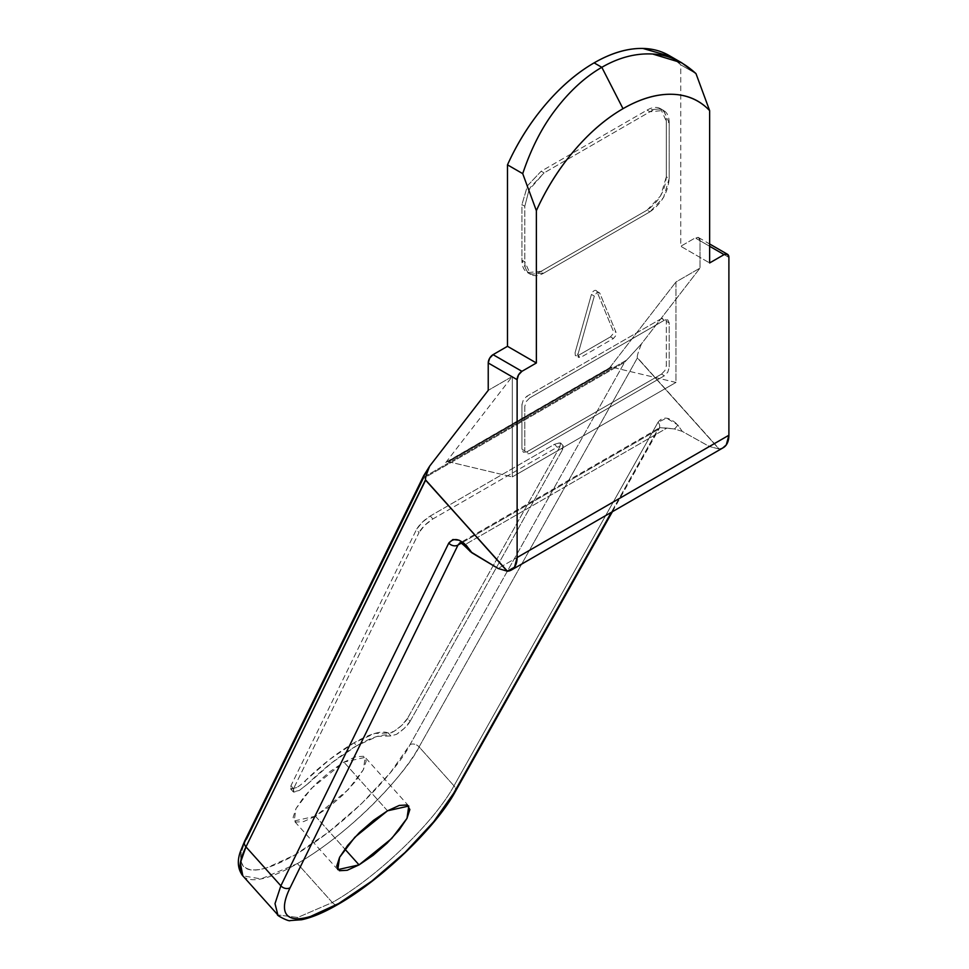 <?xml version="1.0" encoding="UTF-8"?>
<svg xmlns="http://www.w3.org/2000/svg" width="969" height="969" viewBox="0 0 969 969"><rect width="100%" height="100%" fill="white"/><g stroke="black" fill="none" stroke-linecap="round" stroke-linejoin="round"><path stroke-width="0.73" stroke-dasharray="4.84 3.63" d="M682.249 431.375L674.388 428.952A6.807 1.902 138.1 0 0 677.803 424.955L682.249 431.375L709.381 446.503L718.962 448.962L637.384 357.936L419.092 746.917L453.989 785.847L658.012 422.29L666.587 418.123L677.803 424.955L682.249 431.375L709.381 446.503L498.114 568.476L709.381 446.503L718.962 448.962L637.384 357.936L419.092 746.917L453.989 785.847C434.16 822.499 376.82 877.405 332.319 902.502A6.807 3.924 -120 0 0 334.353 904.198A6.807 3.924 -120 0 0 337.684 904.574A6.807 3.924 60 0 1 334.353 904.198A6.807 3.924 60 0 1 332.319 902.502L297.737 917.461L277.861 914.942L297.737 917.461L332.319 902.502L297.422 863.573L332.319 902.502C376.82 877.405 434.16 822.499 453.989 785.847A6.807 5.063 -150.7 0 1 455.236 791.734A6.807 5.063 29.3 0 0 453.989 785.847L658.012 422.29A6.807 5.063 -150.7 0 1 659.259 428.177A6.807 5.063 -150.7 0 1 657.648 429.776L460.893 543.379L657.648 429.776L611.33 512.322L657.648 429.776A6.807 5.063 29.3 0 0 659.259 428.177A6.807 5.063 29.3 0 0 658.012 422.29C662.869 415.943 669.458 416.827 677.803 424.955A6.807 1.902 -41.9 0 1 674.388 428.952L682.249 431.375M388.254 733.024A81.687 22.808 138.1 0 0 354.085 742.823L356.701 745.742A81.687 22.808 -41.9 0 1 390.87 735.943L388.254 733.024L393.947 731.389C400.609 726.92 405.115 722.595 407.464 718.429L410.093 721.348L562.541 449.689L410.093 721.348L407.464 718.429L559.912 446.77L562.541 449.689L562.844 445.57L557.151 447.206L563.219 445.849L562.541 449.689L559.912 446.77L560.603 442.93L554.534 444.286L557.151 447.206L432.889 518.948L424.688 525.331L419.032 532.55C421.999 527.475 426.614 522.945 432.889 518.948L430.26 516.029L432.889 518.948L557.151 447.206L554.534 444.286L430.26 516.029C423.998 520.026 419.383 524.556 416.416 529.631L419.032 532.55L293.571 788.621L419.032 532.55L416.416 529.631L290.954 785.702L293.571 788.621L293.752 792.17L299.288 790.474L307.488 784.091A81.687 22.808 -41.9 0 1 356.701 745.742L354.085 742.823A81.687 22.808 138.1 0 0 304.872 781.159L307.488 784.091L299.288 790.474L293.219 791.83L293.571 788.621L290.954 785.702L291.136 789.25L296.671 787.555A13.614 3.803 138.1 0 0 304.872 781.159L329.46 759.623L354.085 742.823L374.785 733.448L388.254 733.024A13.614 3.803 138.1 0 0 393.947 731.389L401.747 725.393L407.464 718.429L559.912 446.77L560.227 442.651L554.534 444.286L430.26 516.029L422.072 522.412L416.416 529.631L290.954 785.702L290.603 788.911L296.671 787.555M315.434 816.213L344.855 849.05L315.434 816.213L329.412 806.705L343.426 794.532L355.344 781.547L363.363 769.725L366.246 760.859L363.557 756.292L355.72 756.753L343.91 762.131L311.231 788.536L295.957 808.655L294.188 820.973L315.434 816.213L348.101 789.808L363.375 769.689L365.156 757.37L343.91 762.131L329.932 771.639L315.918 783.812L303.987 796.797L295.981 808.618L293.098 817.485L295.775 822.051L303.624 821.591L315.434 816.213M387.527 810.811L343.91 762.131L387.527 810.811M242.965 876A122.518 34.218 138.1 0 0 297.422 863.573A122.518 34.218 138.1 0 0 419.092 746.917C410.299 766.443 358.845 827.683 297.422 863.573L261.012 878.919L242.795 875.806M670.851 56.517L680.759 64.814L680.759 246.271L695.197 237.938L698.601 237.599L700.018 240.712L700.018 268.086L641.466 343.862L626.846 359.959L422.932 477.681L423.078 478.65L422.932 477.681L626.846 359.959L624.569 362.321L423.078 478.65L624.569 362.321L410.008 744.664L390.059 773.092L361.376 803.834L328.128 832.468L295.085 854.84L267.056 867.727C258.917 870.223 252.594 870.731 248.064 869.254C243.534 867.788 241.136 864.445 240.869 859.224C240.591 854.004 242.468 847.281 246.501 839.069A6.807 5.378 26.1 0 0 244.709 841.007M722.789 447.969L719.18 448.938L637.287 357.573C636.96 356.144 638.353 351.577 641.466 343.862L700.018 268.086L675.95 281.979L675.95 382.44L512.298 476.918L512.298 376.457L488.231 390.362L512.298 376.457L445.776 462.552L609.416 368.075L675.95 281.979L700.018 268.086L700.018 240.712L728.894 257.391L700.018 240.712A6.807 3.924 120 0 0 698.601 237.599A6.807 3.924 120 0 0 695.197 237.938L709.635 246.271L695.197 237.938L680.759 246.271L709.635 262.95L680.759 246.271L680.759 64.814A149.747 86.459 120 0 0 668.731 55.294M596.819 291.318A4.082 2.362 120 0 0 594.118 290.736A4.082 2.362 120 0 0 591.429 294.419L575.065 352.777L575.38 355.684L577.754 355.756L610.494 336.861L612.868 334.039L613.183 330.768L596.819 291.318L599.702 292.977L616.066 332.44L613.183 330.768L596.819 291.318M647.074 210.152L660.688 195.774L666.321 176.806L666.321 121.222C666.321 115.081 664.443 110.926 660.688 108.758C656.921 106.59 652.379 107.038 647.074 110.103L541.174 171.247L527.56 185.612L521.928 204.592L521.928 260.164C521.928 266.305 523.805 270.46 527.56 272.628C531.327 274.796 535.857 274.348 541.174 271.284L647.074 210.152L541.174 271.284L544.069 272.955L530.455 274.3L524.81 261.836L521.928 260.164L521.928 204.592L524.81 206.252L529.001 189.997L544.069 172.906L541.174 171.247L647.074 110.103L649.957 111.774L663.571 110.43L669.204 122.893L666.321 121.222L666.321 176.806L669.204 178.466L669.204 122.893L666.321 121.222L660.676 108.758L647.074 110.103L649.957 111.774L544.069 172.906L541.174 171.247L527.439 185.83L521.928 204.592L524.81 206.252L524.81 261.836L521.928 260.164L527.56 272.628L541.174 271.284L544.069 272.955L649.957 211.811L647.074 210.152C658.678 202.024 665.097 190.917 666.321 176.806L669.204 178.466C667.98 192.577 661.573 203.696 649.957 211.811L647.074 210.152M661.512 318.522L526.736 396.333L523.333 399.931L521.928 404.667L521.928 449.132L523.333 452.244L526.736 451.905L661.512 374.107L664.916 370.509L666.321 365.761L666.321 321.308L664.916 318.183L661.512 318.522L526.736 396.333L529.631 398.005L664.395 320.194L661.512 318.522M423.078 478.65L246.501 839.069C234.147 859.842 237.684 887.58 295.085 854.84C353.104 820.949 401.699 763.112 410.008 744.664L624.569 362.321L641.466 343.862C638.353 351.577 636.96 356.144 637.287 357.573L719.18 448.938A27.229 15.722 -120 0 0 723.128 447.775M459.706 543.112L466.21 543.96L666.914 428.08L674.388 428.952L659.744 427.62L657.648 429.776L659.671 427.656L666.914 428.08L466.21 543.96L467.894 548.648L466.21 543.96L463.315 542.676L459.778 543.064L659.744 427.62M470.038 551.409L468.802 550.041M458.022 545.026L459.754 543.076M695.984 73.608L680.759 64.814L695.984 73.608M610.494 336.861L613.377 338.532L580.649 357.428L577.754 355.756L610.494 336.861M577.948 354.448L594.312 296.09L591.429 294.419L575.065 352.777L577.948 354.448L578.263 357.355L580.649 357.428L613.377 338.532L615.763 335.71L616.066 332.44L599.702 292.977L597.013 292.408L594.312 296.09L577.948 354.448M669.204 122.893C669.204 116.752 667.326 112.598 663.571 110.43C659.816 108.262 655.274 108.71 649.957 111.774L544.069 172.906L530.455 187.283L529.001 189.972L524.81 206.252L524.81 261.836C524.81 267.977 526.7 272.132 530.455 274.3C534.21 276.468 538.752 276.02 544.069 272.955L649.957 211.811L663.571 197.446L669.204 178.466L669.204 122.893M675.95 382.44L612.166 367.239L448.514 461.728L512.298 476.918L675.95 382.44L612.166 367.239L609.416 368.075L675.95 281.979L675.95 382.44M445.776 462.552L512.298 376.457L512.298 476.918L448.514 461.728A6.807 3.924 -120 0 0 445.776 462.552A6.807 3.924 60 0 1 446.467 461.947A6.807 3.924 60 0 1 448.514 461.728L612.166 367.239A6.807 3.924 -120 0 0 610.119 367.457A6.807 3.924 -120 0 0 609.416 368.075L445.776 462.552M666.321 321.308L669.204 322.968L669.204 367.433L666.321 365.761L666.321 321.308M661.512 374.107L664.395 375.766L529.631 453.577L526.736 451.905L661.512 374.107M521.928 449.132L524.81 450.803L524.81 406.338L521.928 404.667L521.928 449.132M529.631 398.005L526.228 401.59L524.81 406.338L524.81 450.803L526.228 453.916L529.631 453.577L664.395 375.766L667.798 372.181L669.204 367.433L669.204 322.968L667.798 319.855L664.395 320.194L529.631 398.005M507.187 571.226L498.114 568.476M410.093 721.348C407.731 725.515 403.225 729.839 396.563 734.308L404.364 728.313L410.093 721.348M307.488 784.091L332.076 762.542L356.701 745.742L377.401 736.367L390.87 735.943L396.563 734.308M423.671 475.743L422.932 477.681M410.008 744.664A6.807 5.063 -150.7 0 1 419.092 746.917A6.807 5.063 29.3 0 0 410.008 744.664M337.806 869.641L294.188 820.973M663.571 110.43L660.676 108.758M530.455 274.3L527.56 272.628M408.773 806.051L365.156 757.37M563.219 445.849L560.603 442.93M293.219 791.83L290.603 788.911M612.384 511.717L659.732 427.656M446.467 461.947L610.119 367.469M698.601 237.599L709.635 243.97"/><path stroke-width="1.45" d="M422.932 477.681L429.679 466.125L488.231 390.362L488.231 362.987L489.648 358.239L493.051 354.654L507.49 346.308L507.49 164.851L522.715 173.645L536.366 210.673A149.747 86.459 -60 0 1 623.006 108.685L601.822 67.309C584.876 77.096 569.215 91.498 554.862 110.514C541.816 127.642 531.097 148.693 522.715 173.645L536.366 210.673L536.366 362.987L521.928 371.321L518.524 374.918L517.119 379.654L517.119 557.502L728.894 435.238L728.894 257.391L727.477 254.278L724.085 254.605L709.635 262.95L709.635 110.636C699.727 100.061 687.118 94.611 671.82 94.272C656.522 93.92 640.243 98.729 623.006 108.685C605.758 118.642 589.491 132.62 574.193 150.631C558.883 168.642 546.274 188.652 536.366 210.673L536.366 362.987L507.49 346.308L507.49 164.851L522.715 173.645C531.097 148.669 541.816 127.629 554.862 110.514C569.227 91.474 584.888 77.072 601.822 67.309L594.118 62.864A149.747 86.459 120 0 0 507.49 164.851C517.398 142.843 530.007 122.833 545.305 104.822C560.615 86.798 576.882 72.82 594.118 62.864C611.366 52.907 627.633 48.111 642.944 48.45L670.851 56.517M723.128 447.775A27.229 15.722 -120 0 0 728.894 435.238L517.119 557.502A27.229 15.722 60 0 1 511.341 570.038A27.229 15.722 60 0 1 507.405 571.213L498.114 568.476L471.915 552.814L466.016 545.026L459.136 540.217L452.898 539.527L448.768 543.1A6.807 5.378 26.1 0 0 458.022 545.026L460.893 543.379L458.022 545.026L290.119 887.737C286.097 895.962 284.22 902.672 284.486 907.892C284.753 913.113 287.151 916.468 291.681 917.934C296.211 919.399 302.546 918.891 310.674 916.395L338.714 903.508A6.807 3.924 60 0 1 337.684 904.574A6.807 3.924 -120 0 0 338.714 903.508A115.711 32.316 -41.9 0 1 290.119 887.737A6.807 5.378 -153.9 0 1 280.865 885.811L275.002 903.641L277.861 914.942L275.002 903.641L280.865 885.811L245.969 846.87A122.518 34.218 138.1 0 0 242.965 876M344.855 849.05L359.051 864.881L337.806 869.641L339.586 857.335L354.86 837.216L387.527 810.811L399.337 805.421L407.186 804.973L409.863 809.527L406.98 818.393L398.974 830.227L387.043 843.212L373.029 855.385L359.051 864.881L347.241 870.271L339.404 870.719L336.715 866.165L339.598 857.299L347.617 845.465L359.535 832.48L373.549 820.307L387.527 810.811L408.773 806.051L407.004 818.357L391.73 838.476L359.051 864.881L344.855 849.05M338.714 903.508L371.745 881.136L405.006 852.514L433.676 821.76L453.625 793.332L611.33 512.322L453.625 793.332A115.711 32.316 -41.9 0 1 338.714 903.508M244.709 841.007A6.807 5.378 26.1 0 0 245.969 846.87A6.807 5.378 -153.9 0 1 244.709 841.007A6.807 5.378 -153.9 0 1 246.501 839.069L423.078 478.65M498.114 568.476L470.038 551.409M423.574 475.949L244.745 840.935L240.482 851.315C236.993 860.969 237.756 869.132 242.795 875.806L240.348 862.907L245.969 846.87L425.512 479.837C425.185 478.42 426.566 473.841 429.679 466.125L488.231 390.362L488.231 362.987L517.119 379.654L517.119 557.502L514.515 567.168L507.405 571.213L425.512 479.837C425.149 478.48 426.542 473.902 429.679 466.125L423.671 475.743M668.731 55.294A149.747 86.459 120 0 0 594.118 62.864L601.822 67.309L623.006 108.685A149.747 86.459 -60 0 1 709.635 110.636L709.635 262.95L724.085 254.605L709.635 246.271L724.085 254.605A6.807 3.924 -60 0 1 727.477 254.278A6.807 3.924 -60 0 1 728.894 257.391L728.894 435.238L726.29 444.904L722.789 447.969M601.822 67.309C618.755 57.522 635.712 53.089 652.682 54.022L681.837 62.864L695.984 73.608C682.503 61.265 668.065 54.748 652.682 54.022C635.725 53.089 618.767 57.522 601.822 67.309M709.635 110.636L695.984 73.608L709.635 110.636M507.49 346.308L536.366 362.987L521.928 371.321L493.051 354.654L507.49 346.308M458.022 545.026A6.807 5.378 -153.9 0 1 448.768 543.1L280.865 885.811A6.807 5.378 26.1 0 0 290.119 887.737L458.022 545.026L459.621 543.173C459.887 541.756 462.94 544.045 468.802 550.041L471.915 552.814C462.613 539.43 454.909 536.184 448.768 543.1L280.865 885.811L245.969 846.87L425.609 480.2L507.405 571.213L425.512 479.837L507.187 571.226M455.236 791.734A6.807 5.063 -150.7 0 1 453.625 793.332A6.807 5.063 29.3 0 0 455.236 791.734M493.051 354.654A6.807 3.924 120 0 0 488.231 362.987L517.119 379.654A6.807 3.924 -60 0 1 521.928 371.321L493.051 354.654M242.795 875.806L277.691 914.748C275.462 914.748 289.259 922.088 290.264 920.55L301.601 919.751C311.885 917.607 323.937 912.532 337.757 904.537C380.926 880.118 435.675 827.72 455.2 791.806L612.384 511.717M511.475 569.978L723.249 447.702M681.837 62.864L668.998 55.451M709.635 243.97L727.477 254.278"/></g></svg>
